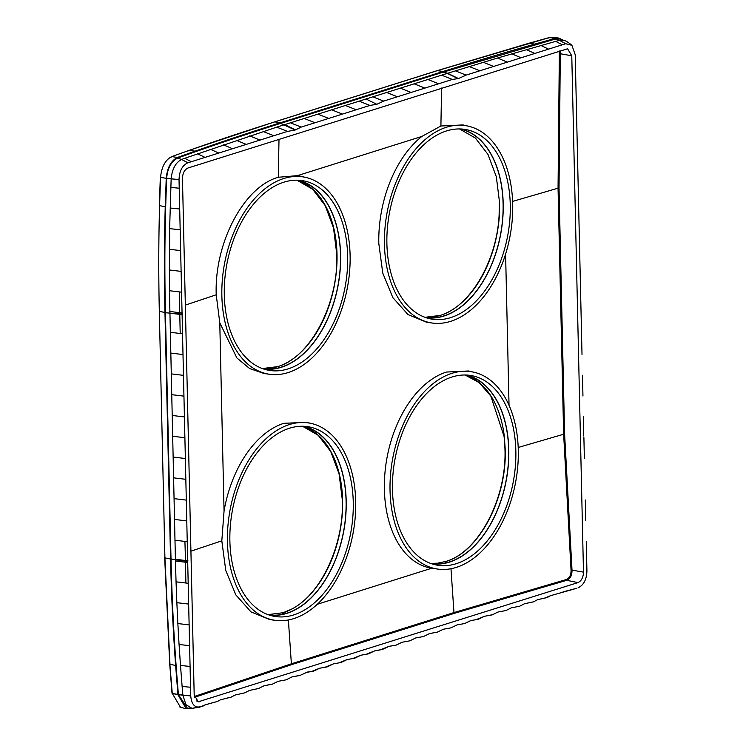 <?xml version="1.0" encoding="UTF-8"?>
<svg xmlns="http://www.w3.org/2000/svg" width="746" height="746" viewBox="0 0 746 746"><rect width="100%" height="100%" fill="white"/><g stroke="black" fill="none" stroke-linecap="round" stroke-linejoin="round"><path stroke-width="1.12" d="M421.863 136.434A100.365 62.748 100.4 0 0 378.809 243.541L382.763 273.101L392.834 297.607L408.006 314.57L426.731 322.281L432.27 323.037L426.731 322.281L408.006 314.57L392.834 297.607L382.763 273.101L378.809 243.541A100.365 62.748 100.4 0 1 421.863 136.434L440.905 126.009L462.902 124.927L468.339 126.167A100.113 62.599 100.4 0 0 384.46 244.501A100.113 62.599 100.4 0 0 432.27 323.037A100.113 62.599 100.4 0 0 512.698 204.078A100.113 62.599 100.4 0 0 468.339 126.167A100.113 62.599 100.4 0 0 384.46 244.501A100.113 62.599 100.4 0 0 432.27 323.037A100.113 62.599 100.4 0 0 512.698 204.078A100.113 62.599 100.4 0 0 468.339 126.167L462.902 124.927L440.905 126.009L421.863 136.434L297.505 175.627A100.365 62.748 100.4 0 1 300.302 176.168L305.748 177.417L300.302 176.168A100.365 62.748 100.4 0 0 297.505 175.627L278.314 177.259C243.905 186.742 214.167 243.047 216.228 294.791L219.781 322.804L236.855 357.921L249.574 368.515L264.14 373.532L269.67 374.287A100.113 62.599 100.4 0 0 350.107 255.328A100.113 62.599 100.4 0 0 305.748 177.417A100.113 62.599 100.4 0 0 221.86 295.742A100.113 62.599 100.4 0 0 269.67 374.287A100.113 62.599 100.4 0 0 350.107 255.328A100.113 62.599 100.4 0 0 305.748 177.417A100.113 62.599 100.4 0 0 221.86 295.742A100.113 62.599 100.4 0 0 269.67 374.287L264.14 373.532L249.574 368.515L236.855 357.921L219.781 322.804L216.228 294.791C214.167 243.047 243.905 186.742 278.314 177.259L278.995 139.325M200.105 701.697L196.524 700.96L200.105 701.697L198.222 701.809L194.184 694.834L182.462 178.471C182.677 173.1 184.523 169.612 187.992 167.999L567.575 48.77L571.772 55.773L583.484 572.135C583.269 577.507 581.423 580.994 577.954 582.607L198.222 701.809L194.184 694.834L182.462 178.471C182.677 173.1 184.523 169.612 187.992 167.999L567.575 48.77L571.772 55.773L560.302 53.749L559.024 188.141L564.61 434.2L563.64 434.228L558.055 188.179L559.024 188.141M347.673 256.092A96.309 60.221 100.4 0 0 301.682 180.532A96.309 60.221 100.4 0 0 224.294 294.978A96.309 60.221 100.4 0 0 266.975 369.932A96.309 60.221 100.4 0 0 347.673 256.092A96.309 60.221 100.4 0 0 301.682 180.532A96.309 60.221 100.4 0 0 224.294 294.978A96.309 60.221 100.4 0 0 266.975 369.932A96.309 60.221 100.4 0 0 347.673 256.092M386.894 243.737A96.309 60.221 100.4 0 0 429.575 318.682A96.309 60.221 100.4 0 0 510.264 204.852A96.309 60.221 100.4 0 0 464.273 129.291A96.309 60.221 100.4 0 0 386.894 243.737A96.309 60.221 100.4 0 0 429.575 318.682A96.309 60.221 100.4 0 0 510.264 204.852A96.309 60.221 100.4 0 0 464.273 129.291A96.309 60.221 100.4 0 0 386.894 243.737M565.729 43.716L571.912 45.319L575.203 54.691L581.535 333.667L575.203 54.691L571.912 45.319C568.471 42.438 565.934 40.843 564.321 40.526L559.435 40.349L565.729 43.716L571.912 45.319C568.471 42.438 565.934 40.843 564.321 40.526L559.435 40.349L565.729 43.716L466.11 75.113L458.464 78.554L452.374 79.44L383.668 101.092L376.823 104.3L369.932 105.428L301.225 127.081L295.183 130.009L287.49 131.408L187.871 162.805C182.304 165.37 179.357 170.946 179.031 179.553L190.743 695.915C191.461 704.196 194.613 707.851 200.217 706.891C194.613 707.851 191.461 704.196 190.743 695.915L182.873 695.216L182.117 686.451L190.547 687.252M582.011 354.462L581.535 333.667L582.011 354.462M582.952 396.042L582.477 375.247L582.952 396.042M583.642 435.981L583.419 416.837L583.642 435.981M584.37 458.426L583.894 437.632L584.37 458.426M585.312 500.007L585.778 520.801L585.312 500.007M586.253 541.596L586.729 562.391L586.253 541.596M586.925 571.054L586.729 562.391L586.925 571.054C586.589 579.661 583.642 585.237 578.075 587.801L578.747 587.559L578.075 587.801C583.642 585.237 586.589 579.661 586.925 571.054M563.491 591.755L576.919 588.221L550.613 595.662L547.163 597.546L537.633 599.653L533.418 601.882L524.541 603.719L519.682 606.209L511.327 607.841L505.937 610.536L497.946 612.037L492.201 614.872L484.462 616.28L478.456 619.199L470.409 620.719L464.721 623.535L470.763 620.597L478.456 619.199L476.647 619.441L484.462 616.28L492.201 614.872L490.318 615.124L492.201 614.872L497.946 612.037L505.937 610.536L503.96 610.825L505.937 610.536L511.327 607.841L519.682 606.209L517.621 606.535L519.682 606.209L524.541 603.719L533.418 601.882L531.245 602.264L533.418 601.882L537.633 599.653L547.163 597.546L544.85 598.022L550.613 595.662L572.126 589.61L562.792 592.072M450.976 627.862L457.037 624.915L464.721 623.535L457.037 624.915L450.976 627.862L443.301 629.251L450.976 627.862M437.24 632.188L443.301 629.251L437.24 632.188L429.556 633.578L437.24 632.188M423.495 636.524L429.556 633.578L423.495 636.524L415.82 637.914L423.495 636.524M409.759 640.851L415.82 637.914L409.759 640.851L402.075 642.241L409.759 640.851M396.014 645.187L402.075 642.241L396.014 645.187L389.123 646.306L382.278 649.514L374.595 650.904L368.533 653.841L360.859 655.23L354.798 658.177L347.114 659.567L341.053 662.504L333.378 663.893L327.317 666.84L319.633 668.22L313.581 671.167L307.492 672.053L313.581 671.167L311.753 671.409L319.633 668.22L327.317 666.84L325.498 667.073L333.378 663.893L341.053 662.504L339.234 662.746L347.114 659.567L354.798 658.177L352.979 658.42L360.859 655.23L368.533 653.841L366.715 654.083L374.595 650.904L382.278 649.514L380.46 649.757L389.123 646.306L396.014 645.187M299.836 675.494L307.492 672.053L299.836 675.494L292.068 676.911L299.836 675.494M286.1 679.83L292.068 676.911L297.999 675.745L292.04 676.92L286.1 679.83L278.081 681.331L286.1 679.83M272.355 684.157L278.081 681.331L272.355 684.157L263.897 685.835L272.355 684.157M258.62 688.493L263.897 685.835L258.62 688.493L249.546 690.404L258.62 688.493M244.875 692.82L249.546 690.404L244.875 692.82L235.037 695.067L244.875 692.82M231.139 697.146L235.037 695.067L231.139 697.146L220.378 699.823L231.139 697.146M217.394 701.482L220.378 699.823L217.394 701.482L205.579 704.7L217.394 701.482M203.658 705.809L205.579 704.7L200.217 706.891L203.658 705.809M263.608 368.99A96.001 60.025 100.4 0 0 340.614 254.899A96.001 60.025 100.4 0 0 298.195 180.215A96.001 60.025 100.4 0 1 340.614 254.899A96.001 60.025 100.4 0 1 263.608 368.99M431.664 568.238A100.365 62.748 100.4 0 1 384.395 489.6A100.365 62.748 100.4 0 1 446.462 372.058L468.479 370.976L473.924 372.226A100.113 62.599 100.4 0 0 390.037 490.551A100.113 62.599 100.4 0 0 437.846 569.095A100.113 62.599 100.4 0 0 518.284 450.136A100.113 62.599 100.4 0 0 473.924 372.226A100.113 62.599 100.4 0 0 390.037 490.551A100.113 62.599 100.4 0 0 437.846 569.095A100.113 62.599 100.4 0 0 518.284 450.136A100.113 62.599 100.4 0 0 473.924 372.226L468.479 370.976L446.462 372.058A100.365 62.748 100.4 0 0 384.395 489.6A100.365 62.748 100.4 0 0 431.664 568.238L317.32 604.279M503.205 203.658A96.001 60.025 100.4 0 0 460.786 128.974A96.001 60.025 100.4 0 1 503.205 203.658A96.001 60.025 100.4 0 1 426.199 317.749A96.001 60.025 100.4 0 0 503.205 203.658M219.781 322.804L224.052 511.001A100.365 62.748 100.4 0 1 283.872 423.308L306.364 422.329L283.872 423.308A100.365 62.748 100.4 0 0 224.052 511.001L221.814 540.841L225.758 570.42L235.839 594.916L251.001 611.879L269.735 619.581L251.001 611.879L235.839 594.916L225.758 570.42L221.814 540.85L190.92 551.154M392.471 489.786A96.309 60.221 100.4 0 0 435.151 564.741A96.309 60.221 100.4 0 0 515.85 450.901A96.309 60.221 100.4 0 0 469.859 375.341A96.309 60.221 100.4 0 0 392.471 489.786A96.309 60.221 100.4 0 0 435.151 564.741A96.309 60.221 100.4 0 0 515.85 450.901A96.309 60.221 100.4 0 0 469.859 375.341A96.309 60.221 100.4 0 0 392.471 489.786M355.693 501.377A100.113 62.599 100.4 0 0 311.324 423.467A100.113 62.599 100.4 0 0 227.446 541.801A100.113 62.599 100.4 0 0 275.255 620.336A100.113 62.599 100.4 0 0 355.693 501.377A100.113 62.599 100.4 0 0 311.324 423.467A100.113 62.599 100.4 0 0 227.446 541.801A100.113 62.599 100.4 0 0 275.255 620.336A100.113 62.599 100.4 0 0 355.693 501.377M508.791 449.707A96.001 60.025 100.4 0 0 466.371 375.024A96.001 60.025 100.4 0 1 508.791 449.707A96.001 60.025 100.4 0 1 431.785 563.799A96.001 60.025 100.4 0 0 508.791 449.707M353.259 502.151A96.309 60.221 100.4 0 0 307.268 426.591A96.309 60.221 100.4 0 0 229.88 541.027A96.309 60.221 100.4 0 0 272.56 615.982A96.309 60.221 100.4 0 0 353.259 502.151A96.309 60.221 100.4 0 0 307.268 426.591A96.309 60.221 100.4 0 0 229.88 541.027A96.309 60.221 100.4 0 0 272.56 615.982A96.309 60.221 100.4 0 0 353.259 502.151M182.873 695.216L185.941 704.662L191.992 708.346L187.358 708.15L178.397 694.573L182.873 695.216L185.941 704.662L191.992 708.346L187.358 708.15L178.397 694.573L190.743 695.915M177.408 157.453L171.739 156.585L189.279 150.347C215.846 140.975 244.343 131.492 274.761 121.887C244.343 131.492 215.846 140.975 189.279 150.347L171.739 156.585C165.304 159.896 161.574 166.843 160.558 177.427L159.467 205.542L165.23 206.931C164.288 241.611 164.12 273.418 164.959 312.481L159.318 311.362C158.516 275.246 158.6 240.063 159.569 205.812L160.558 177.427L166.227 178.294C167.263 167.719 170.983 160.772 177.408 157.453L195.107 151.158C220.723 142.094 249.22 132.611 280.58 122.698L443.171 71.457L437.352 70.646L549.336 37.58L558.773 38.065L555.304 38.354L534.733 44.107C505.182 52.444 474.661 61.564 443.171 71.457L443.189 72.138L555.322 39.044L559.826 39.034L555.322 39.044L559.435 40.349L555.723 41.366L562.298 44.797M269.194 615.04A96.001 60.025 100.4 0 0 346.2 500.948A96.001 60.025 100.4 0 0 303.781 426.274A96.001 60.025 100.4 0 1 346.2 500.948A96.001 60.025 100.4 0 1 269.194 615.04M177.949 694.768L186.183 708.7L180.495 707.311L172.261 693.379L177.949 694.768L186.183 708.7L180.495 707.32L172.261 693.379L178.397 694.573L176.709 673.657C173.865 635.965 172 600.847 171.002 558.614L165.416 312.574C164.353 262.266 164.875 222.951 166.684 178.201C167.43 168.484 171.02 161.789 177.464 158.133C209.365 146.608 243.737 135.026 280.599 123.388L280.58 122.698L274.761 121.887L437.352 70.646L549.336 37.58L558.773 38.065L563.025 40.051L558.773 38.065L552.749 37.3L549.336 37.58L555.341 38.344M186.183 708.7L190.351 708.318L186.183 708.7M291.481 609.258L282.715 613.305L283.238 612.708L267.945 614.611L283.238 612.708L291.481 609.258A95.982 60.016 -79.6 0 0 342.6 500.296A95.982 60.016 -79.6 0 1 291.481 609.258M172.261 693.379L169.874 664.22L175.636 665.525C173.091 629.904 171.487 598.078 170.554 558.996L164.913 557.877L169.874 664.22L172.261 693.379M504.352 436.718L505.191 449.055L504.352 436.718A95.982 60.016 100.4 0 0 465.056 374.986A95.982 60.016 100.4 0 1 504.352 436.718M445.828 561.468L437.538 563.221A95.982 60.016 -79.6 0 1 430.535 563.37L437.436 563.221A0.718 0.55 83.8 0 1 437.538 563.221A95.982 60.016 -79.6 0 1 430.535 563.37L437.436 563.221A0.718 0.55 83.8 0 1 437.538 563.221L445.828 561.468L445.315 562.064L445.828 561.468C478.708 552.385 507.159 498.514 505.191 449.055C507.159 498.514 478.708 552.385 445.828 561.468M499.606 202.996L499.093 215.594L499.606 202.996L496.323 176.737L487.996 154.441L475.351 138.029L459.471 128.937L475.351 138.029L487.996 154.441L496.323 176.737L499.606 202.996M346.079 500.986A95.824 59.913 100.4 0 0 303.622 426.414A95.824 59.913 100.4 0 0 302.811 426.236A95.824 59.913 100.4 0 1 303.622 426.414A95.824 59.913 100.4 0 1 346.079 500.986A95.824 59.913 100.4 0 1 269.092 614.853A95.824 59.913 100.4 0 0 346.079 500.986M268.271 614.732A95.824 59.913 100.4 0 0 269.092 614.853A95.824 59.913 100.4 0 1 268.271 614.732M508.669 449.745A95.824 59.913 100.4 0 0 466.213 375.173A95.824 59.913 100.4 0 0 465.401 374.996A95.824 59.913 100.4 0 1 466.213 375.173A95.824 59.913 100.4 0 1 508.669 449.745A95.824 59.913 100.4 0 1 431.682 563.603A95.824 59.913 100.4 0 0 508.669 449.745M430.862 563.482A95.824 59.913 100.4 0 0 431.682 563.603L431.682 563.603A95.824 59.913 100.4 0 1 430.862 563.482M425.276 317.432A95.824 59.913 100.4 0 0 426.106 317.554A95.824 59.913 100.4 0 0 503.093 203.686A95.824 59.913 100.4 0 0 460.627 129.123A95.824 59.913 100.4 0 0 459.816 128.946A95.824 59.913 100.4 0 1 460.627 129.123A95.824 59.913 100.4 0 1 503.093 203.686A95.824 59.913 100.4 0 1 426.106 317.554A95.824 59.913 100.4 0 1 425.276 317.432M340.493 254.936A95.824 59.913 100.4 0 0 298.036 180.364A95.824 59.913 100.4 0 0 297.225 180.187A95.824 59.913 100.4 0 1 298.036 180.364L298.036 180.364A95.824 59.913 100.4 0 1 340.493 254.936A95.824 59.913 100.4 0 1 263.506 368.794A95.824 59.913 100.4 0 0 340.493 254.936M262.685 368.673A95.824 59.913 100.4 0 0 263.506 368.794A95.824 59.913 100.4 0 1 262.685 368.673M297.505 175.627L278.314 177.259M224.052 511.001L221.814 540.841M165.23 206.931L166.227 178.341L171.151 178.844L169.631 228.621L169.445 290.716L174.984 540.216L187.246 541.699M174.508 519.421L186.77 520.913M174.042 498.626L186.304 500.118M173.566 477.832L185.829 479.324M173.1 457.037L185.353 458.529M172.624 436.242L184.887 437.734M172.149 415.457L184.411 416.939M171.683 394.662L183.945 396.145M171.207 373.867L183.469 375.359M170.741 353.072L182.994 354.564M170.265 332.278L182.528 333.77M169.799 311.483L182.052 312.975M169.445 290.716L181.586 292.18M169.295 269.977L181.11 271.385M169.361 249.285L180.635 250.6M169.631 228.621L180.168 229.805M170.107 208.003L179.693 209.011M170.797 187.414L179.226 188.216M287.49 131.408L276.729 127.146L184.728 158.292L191.312 161.723M197.429 153.741L205.047 157.387M210.279 149.237L218.792 153.061M223.268 144.761L232.528 148.734M236.417 140.313L246.264 144.398M249.705 135.893L260.009 140.071M263.133 131.501L273.745 135.735M276.719 127.146L290.436 122.81L301.225 127.081M290.436 122.81L304.172 118.474L314.971 122.745M304.172 118.474L317.917 114.147L328.706 118.418M317.917 114.147L331.653 109.821L342.451 114.082M331.653 109.821L345.389 105.484L356.187 109.755M345.389 105.484L359.134 101.158L369.932 105.428M359.134 101.158L372.869 96.821L383.668 101.092M372.869 96.821L386.615 92.495L397.413 96.766M386.615 92.495L400.35 88.168L411.149 92.429M400.35 88.168L414.095 83.832L424.894 88.103M414.095 83.832L427.831 79.505L438.629 83.776M427.831 79.505L441.576 75.169L452.374 79.44M441.576 75.169L447.292 73.369L458.109 78.647M555.723 41.366L497.479 58.029L447.292 73.369M455.34 70.842L466.11 75.113M469.243 66.543L479.855 70.777M483.287 62.272L493.591 66.45M497.479 58.029L507.336 62.114M511.821 53.815L521.072 57.787M526.303 49.637L534.817 53.46M540.934 45.478L548.552 49.124M182.117 686.451L180.485 665.451L190.081 666.458M180.485 665.451L179.068 644.488L189.605 645.672M179.068 644.488L177.856 623.563L189.13 624.878M177.856 623.563L176.849 602.675L188.663 604.083M176.849 602.675L176.047 581.824L188.188 583.288M176.047 581.824L175.459 561.001L187.722 562.493M174.984 540.216L175.431 559.808L185.465 561.067L185.493 560.498L187.889 560.712M295.183 130.009L280.599 123.388L443.189 72.138L447.647 73.257L458.464 78.554M175.459 561.001L175.431 559.826L170.545 558.763L164.959 312.481M177.94 694.722L175.636 665.525M159.318 311.362L164.913 557.877L159.318 311.362C158.516 275.246 158.6 240.063 159.569 205.812M171.739 156.585L171.198 157.136L171.739 156.585C165.304 159.896 161.574 166.843 160.558 177.427L160.558 177.427M164.913 557.877L169.976 664.406M559.332 53.731L559.071 51.045L559.332 53.731L560.302 53.749L559.985 50.756L560.302 53.749L559.332 53.731L558.055 188.179L512.614 201.411M564.349 40.536L559.826 39.034L564.349 40.536M302.466 426.236A95.982 60.016 -79.6 0 1 342.6 500.296A95.982 60.016 -79.6 0 0 302.466 426.236L318.188 435.263L330.767 451.61L339.085 473.897L342.358 500.174L339.085 473.897L330.767 451.61L318.188 435.263L302.456 426.236M440.243 315.409A95.982 60.016 -79.6 0 1 424.959 317.311L440.065 315.427C469.756 307.054 496.733 261.669 499.093 215.594L499.372 202.875L499.093 215.594C496.733 261.669 469.756 307.054 440.065 315.427L424.95 317.311A95.982 60.016 -79.6 0 0 440.243 315.409A95.982 60.016 100.4 0 0 499.335 215.687A95.982 60.016 100.4 0 1 440.243 315.409M296.88 180.178A95.982 60.016 -79.6 0 1 337.015 254.246A95.982 60.016 -79.6 0 1 277.652 366.659A95.982 60.016 -79.6 0 1 262.359 368.552L277.465 366.668C310.15 357.716 338.787 303.678 336.772 254.125L333.499 227.847L325.191 205.56L312.602 189.214L296.871 180.178A95.982 60.016 -79.6 0 1 337.015 254.246A95.982 60.016 -79.6 0 1 277.652 366.659A95.982 60.016 -79.6 0 1 262.359 368.552L277.465 366.668C310.15 357.716 338.787 303.678 336.772 254.125L333.499 227.847L325.191 205.56L312.602 189.214L296.871 180.178M189.279 150.347L188.738 150.888L189.279 150.347L195.107 151.158M274.761 121.887L437.352 70.646M549.336 37.58L548.851 38.111L549.336 37.58M528.914 43.296L528.429 43.828L528.914 43.296L534.733 44.107M199.21 707.264L191.992 708.346L202.8 706.117L199.21 707.264M305.869 672.566L311.753 671.409L305.907 672.547M216.228 294.791L185.334 305.105M440.905 126.009L441.585 88.075M288.385 619.982L291.378 663.8L194.324 696.484M505.602 254.069L509.033 405.302M518.2 447.469L563.64 434.237L571.054 570.205L572.014 570.121L564.61 434.2M571.772 55.773L560.302 53.749M450.976 568.732L453.969 612.559L291.378 663.8L291.938 664.527L194.501 697.361M583.484 572.135L572.014 570.121C572.089 575.38 570.317 578.775 566.727 580.304L577.954 582.607M566.205 579.558L566.727 580.304L454.519 613.287L453.969 612.559L566.205 579.558C569.524 578.159 571.138 575.045 571.054 570.205M185.885 583.064L185.465 561.067L187.833 561.281M175.413 559.267L185.493 560.498L184.924 541.475M179.282 291.956L180.206 333.546M169.836 313.227L182.304 314.625M164.959 312.714L182.229 314.103M177.445 157.443L177.464 158.133L181.576 159.439C175.636 162.525 172.158 168.997 171.151 178.844L179.031 179.553M184.728 158.292L181.576 159.439L187.871 162.805M284.711 124.61L295.537 129.888M366.006 98.994L376.823 104.3M454.528 613.287L291.938 664.527M555.304 38.354L555.322 39.044L559.435 40.349M189.932 707.777L189.95 708.467M537.279 599.803L544.85 598.022L537.279 599.803M524.317 603.803L531.245 602.264L524.317 603.803M435.422 632.431L429.528 633.587L435.422 632.431M437.846 569.095L432.316 568.331L437.846 569.095M311.324 423.467L305.888 422.217L311.324 423.467M275.255 620.336L269.735 619.581L275.255 620.336M291.238 609.295L283.051 612.727L291.238 609.295C320.687 594.888 344.027 545.261 342.358 500.174C344.027 545.261 320.687 594.888 291.238 609.295M172.028 693.304L169.743 664.313L164.67 557.747L169.743 664.313L172.028 693.304M504.11 436.569L504.958 448.933C506.963 498.514 478.317 552.525 445.642 561.477L437.436 563.221L445.642 561.477C478.317 552.525 506.963 498.514 504.958 448.933L504.11 436.569L490.831 396.051L479.118 382.595L465.047 374.986L479.118 382.595L490.831 396.051L504.11 436.569M189.074 150.366L274.575 121.896L437.165 70.656L528.755 43.305L549.177 37.589L552.749 37.3L549.177 37.589L528.755 43.305L437.165 70.656L274.575 121.896L189.074 150.366M180.495 707.311L179.972 707.171L180.495 707.311M159.336 205.654L160.315 177.259L159.336 205.654M205.253 704.858L215.109 702.042L205.253 704.858M220.163 699.925L228.938 697.603L220.163 699.925M263.842 685.854L270.453 684.436L263.842 685.854M380.46 649.757L374.567 650.913L380.46 649.757"/></g></svg>
